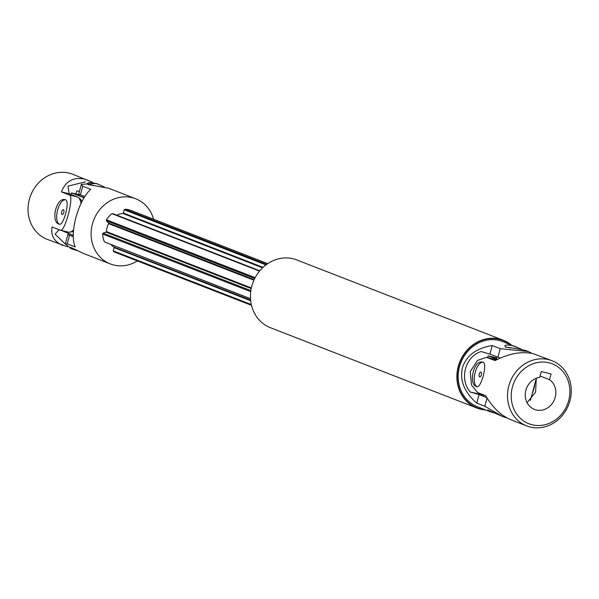 <?xml version="1.0" encoding="UTF-8"?>
<svg xmlns="http://www.w3.org/2000/svg" width="599" height="599" viewBox="0 0 599 599"><rect width="100%" height="100%" fill="white"/><g stroke="black" fill="none" stroke-linecap="round" stroke-linejoin="round"><path stroke-width="0.9" d="M81.037 203.383A18.18 7.944 -76.5 0 0 77.249 196.899L69.214 193.777L67.972 186.154L85.537 181.804M65.328 244.025L55.108 234.157L59.054 229.709M79.412 191.455L76.829 190.864A223.195 97.495 103.5 0 0 75.871 193.941M92.239 182.171L72.599 174.212A34.959 31.395 111.3 0 0 68.96 173.074A34.959 31.395 111.3 0 0 29.95 197.415A34.959 31.395 111.3 0 0 47.246 239.383L67.47 246.788M88.203 180.284L84.444 179.101C73.273 176.877 65.605 181.145 61.442 191.912L69.477 195.034C74.478 196.442 64.482 233.79 60.08 230.106L52.046 226.984C50.713 235.692 54.314 241.854 62.85 245.448M67.852 231.978A18.18 7.944 -76.5 0 0 68.301 232.113L60.08 230.106M59.114 224.131L59.421 224.228C63.479 226.033 70.57 200.208 65.298 199.752C56.336 196.757 50.376 221.915 59.114 224.131M65.501 199.811A12.586 5.496 -76.5 0 0 57.452 210.668A12.586 5.496 -76.5 0 0 59.511 224.228A12.586 5.496 -76.5 0 0 59.615 224.266M62.109 214.517A2.516 1.101 -76.5 0 0 62.176 214.532A2.516 1.101 -76.5 0 0 63.816 212.413A2.516 1.101 -76.5 0 0 63.412 209.657A2.516 1.101 -76.5 0 0 63.352 209.643A2.516 1.101 -76.5 0 0 61.712 211.754A2.516 1.101 -76.5 0 0 62.109 214.517M68.301 232.113A18.18 7.944 -76.5 0 0 73.542 229.941M61.442 191.912L69.214 193.777M79.255 194.757L71.416 192.871L84.077 197.797M79.36 194.346L79.068 195.439A17.483 0.936 15 0 0 84.242 197.528M71.416 192.871L70.989 194.465M61.345 230.443L73.295 235.31M78.769 197.969A17.483 7.637 103.5 0 1 78.903 198.014A17.483 7.637 103.5 0 1 81.883 201.691M73.43 231.274A17.483 7.637 103.5 0 1 70.607 231.933M68.848 233.58L68.585 234.561A17.483 0.936 15 0 0 73.318 236.508M87.888 184.544A12.586 0.674 -165 0 1 92.987 185.563M137.381 260.947A34.959 31.395 -68.7 0 1 110.336 263.927A34.959 31.395 -68.7 0 1 93.751 219.96A34.959 31.395 -68.7 0 1 135.688 198.763A34.959 31.395 -68.7 0 1 153.606 219.234M250.517 298.871L104.421 241.884A22.373 20.096 -68.7 0 1 102.631 234.007L103.103 233.131L106.068 232.12A0.562 0.502 -68.7 0 0 106.457 231.588A18.18 16.323 -68.7 0 1 108.591 223.652A0.562 0.502 -68.7 0 0 108.516 223.008L106.412 220.784L106.435 219.803A22.373 20.096 -68.7 0 1 111.976 213.686L112.882 213.633L259.779 270.785M116.887 215.191A18.18 16.323 -68.7 0 1 122.877 213.454A0.562 0.502 -68.7 0 0 123.364 213.019L124.233 209.792L125.034 209.261A22.373 20.096 -68.7 0 1 131.129 210.489L267.731 263.635M251.505 305.34L114.903 252.194A22.373 20.096 -68.7 0 1 113.668 251.662L113.233 250.839L114.102 247.612A0.562 0.502 -68.7 0 0 113.892 247.005A18.18 16.323 -68.7 0 1 110.95 244.572M250.734 291.623L102.631 234.007M250.876 290.62L103.103 233.131M250.509 298.721L104.421 241.884M77.518 250.749L70.967 248.607L65.343 243.95L67.275 243.83L75.302 246.953C69.012 234.291 78.102 200.373 90.741 189.344L82.714 186.222L81.322 184.335L78.754 193.911A18.18 0.973 15 0 0 80.416 194.795L84.878 196.532M73.325 236.717L69.574 235.257A18.18 0.973 -165 0 1 67.912 234.374A18.18 0.973 -165 0 1 68.66 234.299M73.355 249.543L70.188 247.499L71.453 247.664L83.081 253.325L110.336 263.927M104.271 186.948L96.319 183.444L81.322 184.335M98.715 184.372C92.089 182.246 88.285 182.014 87.289 183.683C90.382 184.919 97.427 186.409 108.434 188.153L135.688 198.763M254.725 278.49L106.412 220.784M255.152 277.659L106.435 219.803M259.532 271.092L111.976 213.686M265.926 264.923L124.233 209.792M266.675 264.369L125.034 209.261M251.49 305.288L113.668 251.662M251.318 304.562L113.233 250.839M505.421 346.986A12.586 0.674 -165 0 1 510.52 348.004M507.083 417.975L503.003 416.694L484.808 406.272L487.024 398.006M486.747 397.564L479.073 394.584L470.23 392.016C459.089 379.347 465.124 356.45 481.079 351.546L489.915 354.114L492.213 345.541C476.19 348.214 466.239 355.671 462.361 367.921C459.59 380.485 464.397 392.233 476.774 403.149L484.808 406.272M521.804 349.389L502.748 341.565A34.959 31.395 111.3 0 0 459.493 366.805A34.959 31.395 111.3 0 0 477.396 406.736L490.888 411.985L487.721 409.941L503.003 416.694M492.213 345.541L500.24 348.663L528.355 351.531L531.852 353.35M495.051 413.198L490.888 411.985M516.241 346.821C509.622 344.687 505.818 344.455 504.815 346.125L505.848 347.18C511.516 347.727 518.225 348.865 525.967 350.602L528.355 351.531M470.23 392.016A214.292 11.433 -165 0 1 485.362 395.565M489.915 354.114L497.949 357.236A18.18 0.973 15 0 0 500.255 358.06M511.089 344.814A36.359 32.653 111.3 0 0 503.242 340.254L296.79 259.936A36.359 32.653 111.3 0 0 251.797 286.18A36.359 32.653 111.3 0 0 270.419 327.705L476.871 408.031A36.359 32.653 111.3 0 0 485.737 409.978M476.774 403.149L479.073 394.584M510.213 344.47A36.082 32.398 111.3 0 0 503.153 340.524A36.082 32.398 111.3 0 0 458.512 366.566A36.082 32.398 111.3 0 0 476.991 407.777A36.082 32.398 111.3 0 0 484.861 409.641M503.138 340.517L503.153 340.524A36.082 32.398 111.3 0 0 503.138 340.517A36.082 32.398 111.3 0 0 458.497 366.558A36.082 32.398 111.3 0 0 476.976 407.769A36.082 32.398 111.3 0 0 476.984 407.777L476.976 407.769M503.242 340.254A36.359 32.653 111.3 0 0 458.25 366.498A36.359 32.653 111.3 0 0 476.871 408.031M497.342 359.415L488.148 355.843L487.676 357.61M488.148 355.843L496.601 357.873M497.657 359.265A17.483 0.936 -165 0 1 496.421 358.554L496.885 356.824M532.294 393.341A17.483 7.637 -76.5 0 0 533.941 388.489A17.483 7.637 -76.5 0 0 534.959 383.397M530.385 400.454L536.315 378.336M486.643 397.399A17.483 0.936 -165 0 1 486.118 397.002L486.208 396.665M527.068 402.685L535.596 392.173L536.285 378.254M548.856 362.762A32.166 28.887 -68.7 0 1 560.754 415.152A32.166 28.887 -68.7 0 1 512.025 403.441A32.166 28.887 -68.7 0 1 548.856 362.762M548.429 359.617A34.959 31.395 -68.7 0 1 552.076 360.755A34.959 31.395 -68.7 0 1 568.653 404.722A34.959 31.395 -68.7 0 1 526.723 425.926A34.959 31.395 -68.7 0 1 509.42 383.959A34.959 31.395 -68.7 0 1 548.429 359.617M539.744 377.348L541.286 371.567L551.073 373.918L549.523 379.699A16.779 15.072 -68.7 0 1 553.843 400.926A16.779 15.072 -68.7 0 1 534.458 409.424A16.779 15.072 -68.7 0 1 525.48 392.046A16.779 15.072 -68.7 0 1 539.744 377.348M549.523 379.699L540.096 376.03M479.642 376.958A2.516 1.101 103.5 0 1 479.237 374.203A2.516 1.101 103.5 0 1 480.877 372.084A2.516 1.101 103.5 0 1 480.945 372.099A2.516 1.101 103.5 0 1 481.341 374.862A2.516 1.101 103.5 0 1 479.702 376.981A2.516 1.101 103.5 0 1 479.642 376.958M477.141 386.707A12.586 5.496 103.5 0 1 475.134 372.526A12.586 5.496 103.5 0 1 483.034 362.253M483.146 362.298C487.758 363.533 480.982 388.481 476.946 386.669C468.029 385.337 473.51 359.123 482.831 362.193L483.146 362.298M526.723 425.926L511.119 419.854C501.153 415.699 492.655 407.634 485.639 395.677L477.605 392.547L471.488 385.037L470.252 371.59L477.493 360.411L486.538 357.333L495.036 360.605C508.761 353.56 521.4 351.224 532.945 353.59L552.076 360.755M496.301 359.939L494.774 359.348A18.18 7.944 -76.5 0 0 494.325 359.205L486.538 357.333M69.477 195.034L77.249 196.899M67.275 243.83L69.574 235.257M80.416 194.795L82.714 186.222M251.228 288.598L106.068 232.12M251.363 287.962L106.457 231.588M253.916 280.197L108.591 223.652M254.156 279.673L108.516 223.008M262.564 267.798L122.877 213.454M263.028 267.356L123.364 213.019M250.682 300.75L114.102 247.612M250.629 300.204L113.892 247.005M497.949 357.236L500.24 348.663M494.774 359.348L487.002 357.476M67.912 234.374L65.351 243.95"/></g></svg>
